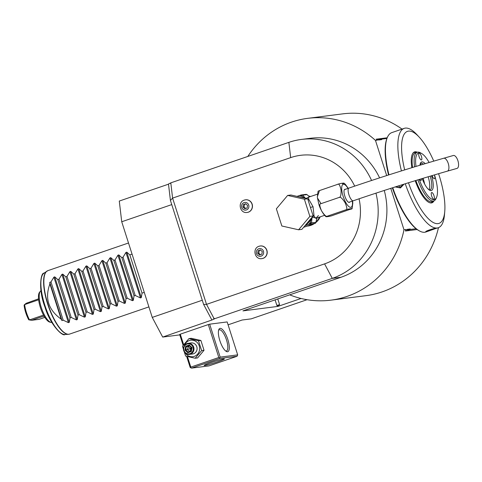 <?xml version="1.0" encoding="UTF-8"?>
<svg xmlns="http://www.w3.org/2000/svg" width="482" height="482" viewBox="0 0 482 482"><rect width="100%" height="100%" fill="white"/><g stroke="black" fill="none" stroke-linecap="round" stroke-linejoin="round"><path stroke-width="0.72" d="M187.42 356.523L190.8 367.115L218.816 357.505L208.302 324.567L180.286 334.177L183.666 344.757M218.816 357.505L219.665 357.843L220.178 357.114L209.67 324.175L208.302 324.567M213.707 319.114L213.737 317.969L214.574 318.819L211.893 320.024L203.609 304.413L171.755 204.603L121.729 221.762L119.283 201.06L168.507 184.178M179.78 334.882L162.693 337.075L211.893 320.024M228.088 324.832L242.127 320.018L251.23 318.855L307.07 299.702M384.262 190.444A71.529 67.546 -97.3 0 1 340.997 277.258L242.94 310.884L277.939 306.401L301.057 298.478M214.213 318.867L332.279 278.373L324.585 263.877A55.882 52.773 -97.3 0 0 359.06 198.801M183.142 345.419L179.653 334.472L180.286 334.177M186.624 356.331L190.161 367.411L191.505 368.127L209.001 365.886L237.017 356.282L237.68 354.879L227.167 321.934L209.67 324.175M213.737 317.969L206.519 304.365L324.585 263.877M354.692 186.118A55.882 52.773 -97.3 0 0 290.67 157.62L172.604 198.108L170.803 182.853L288.869 142.365A71.529 67.546 82.7 0 1 301.485 139.425A71.529 67.546 82.7 0 1 371.574 180.479M375.954 193.155A71.529 67.546 82.7 0 1 332.279 278.373L340.997 277.258M203.609 304.413L206.519 304.365L172.604 198.108L170.423 200.434L168.483 184.01L170.303 183.106L170.917 183.799M170.303 183.106L170.815 182.925M379.599 177.858A71.529 67.546 -97.3 0 0 310.209 138.304L301.485 139.425M289.706 294.851A91.64 86.543 -97.3 0 0 330.935 300.153A91.64 86.543 -97.3 0 0 403.988 229.775L390.769 188.348M386.691 175.575L375.472 140.419A91.64 86.543 -97.3 0 0 307.649 118.355A91.64 86.543 -97.3 0 0 247.808 156.445M402.048 129.116A91.64 86.543 -97.3 0 0 342.648 113.873L307.649 118.355M387.221 137.786L376.135 139.202L377.358 140.178L375.472 140.419M279.602 304.654L276.873 305.431L277.879 306.221L279.602 304.654L277.777 298.936M417.147 229.522L405.44 231.023L405.874 229.534L403.988 229.775M330.935 300.153L365.934 295.671A91.64 86.543 -97.3 0 0 438.469 227.667M416.087 228.727L410.146 229.486L407.754 230.221L407.362 229.842L406.025 230.016L405.874 229.534M377.358 140.178L377.201 139.696L378.575 139.394M378.418 140.039A9.05 2.922 -108.9 0 1 378.539 139.521L381.322 139.165A9.05 2.922 -108.9 0 1 381.75 139.617L378.418 140.039C378.418 138.894 379.527 138.75 381.75 139.617M381.322 139.165L386.938 138.448M407.7 230.191L410.266 228.968A9.05 2.922 -108.9 0 1 410.146 229.486M410.266 228.968L406.935 229.396A9.05 2.922 -108.9 0 0 407.362 229.842M406.025 230.016L405.44 231.023M377.201 139.696L376.135 139.202M162.693 337.075L152.252 317.397L121.729 221.762M202.277 300.238L152.252 317.397M170.423 200.434L171.755 204.603M315.891 222.467A14.526 13.719 -97.3 0 0 320.168 216.852M261.925 258.611A6.368 6.013 -97.3 0 0 261.997 258.605A6.368 6.013 -97.3 0 0 263.124 258.346A6.368 6.013 -97.3 0 0 267.052 250.917A6.368 6.013 -97.3 0 0 260.376 245.965A6.368 6.013 -97.3 0 0 260.304 245.977M247.188 212.442A6.368 6.013 -97.3 0 0 247.26 212.429A6.368 6.013 -97.3 0 0 248.387 212.17A6.368 6.013 -97.3 0 0 252.315 204.748A6.368 6.013 -97.3 0 0 245.645 199.795A6.368 6.013 -97.3 0 0 245.567 199.801M307.155 226.13L308.1 226.01A15.201 14.352 82.7 0 0 310.782 225.383A15.201 14.352 -97.3 0 0 314.15 223.678M315.939 222.214A15.201 14.352 -97.3 0 0 319.373 217.123M310.522 196.529A15.201 14.352 -97.3 0 0 308.594 196.005M317.379 194.18L308.546 197.204L308.637 199.084L313.029 206.7L314.071 216.099L315.794 218.352L318.439 215.538M321.024 203.657C319.301 203.585 319.476 205.971 321.548 210.821C324.47 215.382 326.495 217.135 327.621 216.081L326.242 216.755C325.724 216.894 321.139 211.99 318.927 204.537L317.469 197.988L321.024 203.657L339.039 197.481C340.533 197.59 341.202 195.096 341.039 189.992C340.033 185.178 338.846 183.317 337.49 184.407C339.786 183.383 347.046 182.455 342.545 183.756M350.685 209.26C355.18 207.953 347.914 208.887 345.63 209.905L327.621 216.081C323.127 217.388 330.387 216.46 332.676 215.436L352.077 208.634L352.812 203.151L352.583 201.006M317.355 196.692L318.09 191.203L319.482 190.583L317.355 196.692L317.469 197.988M345.63 209.905C347.359 209.983 347.185 207.591 345.106 202.735C342.19 198.18 340.165 196.427 339.039 197.481M319.482 190.583L337.49 184.407M349.799 201.964A6.929 2.235 -108.9 0 1 349.336 202.356A6.929 2.235 -108.9 0 1 349.191 202.392A6.929 2.235 -108.9 0 1 344.901 196.313A6.929 2.235 -108.9 0 1 344.841 189.251A6.929 2.235 -108.9 0 1 344.985 189.215A6.929 2.235 -108.9 0 1 345.449 189.275M457.9 160.687A6.706 2.946 74.1 0 1 457.044 168.393L447.392 171.146A6.706 2.946 74.1 0 0 448.248 163.44A6.706 2.946 74.1 0 0 443.705 158.253L453.363 155.493A6.706 2.946 74.1 0 1 457.9 160.687M308.046 199.988L308.95 199.65L308.058 200.024M313.011 215.538L313.957 215.34L313.023 215.587M313.149 215.972L301.883 229.36L298.599 229.781L281.85 225.998L276.367 208.82L287.634 195.427L290.917 195.005L307.667 198.795L313.149 215.972L309.866 216.388L298.599 229.781M287.634 195.427L304.383 199.211L307.667 198.795M304.383 199.211L309.866 216.388M308.835 225.576L315.415 223.238L308.438 224.546A16.316 15.412 -97.3 0 0 310.04 222.919L311.824 217.545M308.143 225.811A15.201 14.352 -97.3 0 0 308.594 225.666L303.618 227.293M304.961 225.697L308.438 224.546M316.975 217.948L315.849 222.377L310.04 222.919L309.824 224.07M311.215 223.106L310.396 223.883M311.474 222.937L312.101 217.388A2.235 1.753 168.3 0 1 314.071 216.099M312.101 217.213L316.487 218.111M315.879 222.509L315.415 223.238M304.775 198.138L301.437 195.951A16.316 15.412 -97.3 0 0 299.214 195.638L301.172 194.981L302.618 195.192L305.594 198.325M299.214 195.638L297.002 196.385M302.618 195.192L306.992 194.632L306.19 194.336L301.172 194.981M300.599 195.162L301.437 195.951L302.298 195.162M307.847 199.367A2.235 1.91 155.1 0 0 308.637 199.084M308.823 197.114L305.998 198.415M306.962 194.565L309.558 196.861M258.81 248.754A3.874 3.663 82.7 0 1 263.455 251.249A3.874 3.663 82.7 0 1 261.16 256.123A3.874 3.663 -97.3 0 1 256.514 253.628A3.874 3.663 -97.3 0 1 258.81 248.754M257.677 253.231L259.509 254.96L261.816 254.171L262.298 251.646L260.461 249.917L258.153 250.712L257.677 253.231L258.768 253.092L259.244 250.574L260.648 250.092M260.419 254.647L258.768 253.092M258.153 250.712L259.244 250.574M244.073 202.579A3.874 3.663 82.7 0 1 248.718 205.079A3.874 3.663 82.7 0 1 246.423 209.953A3.874 3.663 -97.3 0 1 241.777 207.459A3.874 3.663 -97.3 0 1 244.073 202.579M242.94 207.061L244.772 208.79L247.085 207.995L247.561 205.477L245.724 203.747L243.416 204.537L242.94 207.061L244.031 206.917L244.507 204.398L245.91 203.916M245.681 208.477L244.031 206.917M243.416 204.537L244.507 204.398M68.414 322.633L53.894 277.15L50.984 281.928L63.19 320.181L68.414 322.633L69.263 322.344L70.004 317.843L71.197 317.433L76.415 319.891L61.901 274.403L62.75 274.113L65.799 276.849L78.006 315.101L77.265 319.596L76.415 319.891M144.263 292.375L142.039 293.14L141.304 297.635L140.455 297.93L135.231 295.472L134.038 295.882L133.297 300.382L132.448 300.672L127.23 298.219L126.031 298.629L125.29 303.13L124.446 303.419L119.223 300.967L118.03 301.377L117.289 305.871L116.439 306.166L111.222 303.708L110.023 304.118L109.281 308.619L108.432 308.908L103.214 306.456L102.021 306.865L101.28 311.366L100.431 311.655L95.213 309.197L94.014 309.607L93.273 314.107L92.424 314.397L87.206 311.944L86.013 312.354L85.272 316.855L84.422 317.144L79.199 314.692L78.006 315.101M132.056 254.122L129.833 254.888L126.784 252.152L125.935 252.441L123.024 257.219L121.832 257.629L118.783 254.9L117.933 255.189L115.017 259.967L113.824 260.376L110.776 257.641L109.926 257.936L107.016 262.708L105.823 263.118L102.774 260.388L101.925 260.678L99.009 265.455L97.816 265.865L94.767 263.13L93.918 263.425L91.008 268.203L89.809 268.613L86.76 265.877L85.916 266.166L83 270.944L81.807 271.354L78.759 268.625L77.909 268.914L74.999 273.692L73.8 274.101L70.752 271.366L69.902 271.661L66.992 276.433L65.799 276.849M53.894 277.15L54.743 276.855L57.792 279.59L58.991 279.18L61.901 274.403M50.984 281.928L49.785 282.338L61.997 320.59A33.529 10.821 -108.9 0 1 61.148 319.132C48.375 309.962 44.627 298.213 49.905 283.892A33.529 10.821 -108.9 0 1 49.785 282.338M63.19 320.181L61.997 320.59M38.542 298.84L26.167 303.305L24.636 304.6A16.093 5.194 71.1 0 0 29.516 319.897L43.525 315.095A16.093 5.194 71.1 0 1 40.38 307.534A16.093 5.194 -108.9 0 1 38.638 299.792A16.093 5.194 71.1 0 1 39.542 292.267L40.331 291.303A16.762 5.41 -108.9 0 0 41.199 307.209A16.762 5.41 71.1 0 0 50.996 322.398A16.762 5.41 71.1 0 0 51.851 322.428M40.331 291.303A16.762 5.41 -108.9 0 1 40.988 290.754M24.636 304.6L38.638 299.792M24.504 304.54L24.1 305.275A14.978 4.832 -108.9 0 0 28.745 319.819L31.589 320.301L39.078 319.343L44.844 317.367M31.589 320.301L42.994 316.391L44.211 316.337M43.525 315.095A16.093 5.194 71.1 0 0 49.779 322.121A16.093 5.194 71.1 0 0 50.357 322.175M57.792 279.59L70.004 317.843M49.905 283.892L61.148 319.132M58.991 279.18L71.197 317.433M66.992 276.433L79.199 314.692M73.8 274.101L86.013 312.354M74.999 273.692L87.206 311.944M81.807 271.354L94.014 309.607M83 270.944L95.213 309.197M89.809 268.613L102.021 306.865M91.008 268.203L103.214 306.456M97.816 265.865L110.023 304.118M99.009 265.455L111.222 303.708M105.823 263.118L118.03 301.377M107.016 262.708L119.223 300.967M113.824 260.376L126.031 298.629M115.017 259.967L127.23 298.219M121.832 257.629L134.038 295.882M123.024 257.219L135.231 295.472M129.833 254.888L142.039 293.14M392.36 187.841A51.857 16.743 71.1 0 0 418.641 230.474L419.376 230.89A52.526 16.954 71.1 0 0 425.871 231.993L428.341 231.143L425.919 231.601M433.77 161.127A48.658 15.707 71.1 0 0 419.286 137.219L416.966 134.713A52.526 16.954 71.1 0 0 404.199 128.363L391.794 132.622A52.526 16.954 71.1 0 0 387.341 137.478L387.016 138.256A51.857 16.743 71.1 0 0 388.558 174.978M392.758 187.715A52.526 16.954 71.1 0 0 419.376 230.89M404.067 184.136L400.44 187.944L395.222 186.926M405.272 183.763A52.526 16.954 71.1 0 0 438.277 227.739A52.526 16.954 71.1 0 0 444.464 214.888L444.753 211.49A48.658 15.707 71.1 0 0 439.114 175.334A48.658 15.707 71.1 0 0 438.578 173.695M434.403 228.504L426.534 231.173L426.269 231.734C423.28 231.8 434.722 227.878 437.078 228.028L428.341 231.143M404.199 128.363A52.526 16.954 71.1 0 0 401.434 170.911M387.341 137.478A52.526 16.954 71.1 0 0 388.95 174.852M419.286 137.219A48.658 15.707 71.1 0 0 404.687 169.899M408.483 182.762A48.658 15.707 71.1 0 0 430.661 220.768A48.658 15.707 71.1 0 0 444.753 211.49M411.857 167.688A26.902 8.688 -108.9 0 1 413.068 152.969A26.902 8.688 -108.9 0 1 417.328 152.222M434.005 200.843A26.902 8.688 -108.9 0 1 430.179 202.868A26.902 8.688 -108.9 0 1 415.201 180.69M429.896 202.795A26.594 8.586 71.1 0 0 430.824 202.814A26.594 8.586 71.1 0 0 433.173 201.133M416.502 152.505A26.594 8.586 71.1 0 0 414.689 152.246A26.594 8.586 71.1 0 0 412.887 153.204M417.912 179.864A25.703 8.296 71.1 0 0 433.354 201.012A25.703 8.296 71.1 0 0 433.89 200.886L431.89 201.572A25.703 8.296 -108.9 0 1 431.354 201.699A25.703 8.296 71.1 0 1 415.888 180.479M429.137 162.488A24.588 7.935 71.1 0 0 421.617 153.487L420.394 152.8A25.703 8.296 71.1 0 0 417.755 152.131A25.703 8.296 71.1 0 0 417.213 152.258L415.213 152.945A25.703 8.296 71.1 0 0 412.592 167.465M417.213 152.258A25.703 8.296 71.1 0 0 414.604 166.85M421.617 153.487A24.588 7.935 71.1 0 0 419.093 152.854A24.588 7.935 71.1 0 0 416.008 166.423M419.268 179.449A24.588 7.935 71.1 0 0 434.017 199.608A24.588 7.935 71.1 0 0 436.614 197.21A24.588 7.935 71.1 0 0 434.475 174.894M419.924 165.236A15.087 4.868 -108.9 0 1 420.382 163.35A15.087 4.868 -108.9 0 1 421.973 161.886A15.087 4.868 -108.9 0 1 425.208 163.651M431.529 175.767A15.087 4.868 -108.9 0 1 431.131 190.571A15.087 4.868 -108.9 0 1 429.583 190.185A15.087 4.868 -108.9 0 1 422.208 178.557M421.364 159.97A3.579 1.157 -108.9 0 1 419.147 156.831A3.579 1.157 -108.9 0 1 419.117 153.186A3.579 1.157 -108.9 0 1 419.195 153.168A3.579 1.157 -108.9 0 1 421.413 156.307A3.579 1.157 -108.9 0 1 421.443 159.952A3.579 1.157 -108.9 0 1 421.364 159.97M421.376 178.81A3.579 1.157 -108.9 0 1 420.967 180.473A3.579 1.157 -108.9 0 1 420.894 180.491A3.579 1.157 -108.9 0 1 419.587 179.352M433.914 199.289A3.579 1.157 -108.9 0 1 431.697 196.15A3.579 1.157 -108.9 0 1 431.667 192.505A3.579 1.157 -108.9 0 1 431.739 192.487A3.579 1.157 -108.9 0 1 433.957 195.626A3.579 1.157 -108.9 0 1 433.987 199.271A3.579 1.157 -108.9 0 1 433.914 199.289M434.366 174.924A3.579 1.157 -108.9 0 1 434.457 178.75A3.579 1.157 -108.9 0 1 434.384 178.768A3.579 1.157 -108.9 0 1 432.155 175.581M433.89 200.886A25.703 8.296 71.1 0 0 436.071 198.512L436.614 197.21M420.135 164.085A13.972 4.513 -108.9 0 1 421.021 163.356A13.972 4.513 -108.9 0 1 421.316 163.29A13.972 4.513 -108.9 0 1 423.491 164.163M430.167 176.171A13.972 4.513 -108.9 0 1 430.083 189.788A13.972 4.513 -108.9 0 1 429.793 189.854A13.972 4.513 -108.9 0 1 428.944 189.757A13.972 4.513 -108.9 0 0 428.143 176.773M420.147 164.067A13.972 4.513 -108.9 0 1 421.413 164.79M423.1 178.286A17.973 5.802 -108.9 0 1 424.624 184.028M401.048 187.215A5.585 5.278 82.7 0 1 398.451 185.907M403.699 184.251L399.566 187.643L395.879 186.721M190.8 367.115L190.649 367.796M237.017 356.282L219.521 358.524L219.665 357.843M219.521 358.524L191.505 368.127M204.754 365.464A10.616 0.669 -17.7 0 1 204.145 365.434A10.616 0.669 -17.7 0 1 212.399 362.109A10.616 0.669 -17.7 0 1 223.768 358.945A10.616 0.669 -17.7 0 1 224.377 358.976A10.616 0.669 -17.7 0 1 216.117 362.301A10.616 0.669 -17.7 0 1 204.754 365.464M237.68 354.879L220.178 357.114M227.57 351.746A12.291 3.97 -108.9 0 1 226.311 351.426A12.291 3.97 -108.9 0 1 220.087 341.346A12.291 3.97 -108.9 0 1 218.816 329.567A12.291 3.97 -108.9 0 1 220.111 328.369A12.291 3.97 -108.9 0 1 227.853 339.545A12.291 3.97 -108.9 0 1 227.57 351.746M218.575 330.315A11.176 3.609 -108.9 0 1 219.22 329.827A11.176 3.609 -108.9 0 1 219.449 329.772A11.176 3.609 -108.9 0 1 226.371 339.581A11.176 3.609 -108.9 0 1 226.468 350.974A11.176 3.609 -108.9 0 1 226.233 351.029A11.176 3.609 -108.9 0 1 225.666 350.98M195.198 358.24L197.584 357.939L204.025 350.281L200.892 340.467L191.318 338.304L188.932 338.611L182.497 346.263L185.63 356.078L195.198 358.24L201.639 350.589L198.506 340.774L188.932 338.611M204.025 350.281L201.639 350.589M200.892 340.467L198.506 340.774M185.377 353.143A8.315 7.851 -97.3 0 0 194.324 356.361A8.315 7.851 -97.3 0 0 199.241 345.907A8.315 7.851 -97.3 0 0 189.281 340.557A8.315 7.851 -97.3 0 0 184.401 345.546M189.414 354.403L192.511 354.005A5.585 5.278 -97.3 0 0 193.499 353.776A5.585 5.278 -97.3 0 0 196.945 347.263A5.585 5.278 -97.3 0 0 191.089 342.919L187.992 343.317A5.585 5.278 -97.3 0 0 187.004 343.546A5.585 5.278 82.7 0 0 183.558 350.059A5.585 5.278 82.7 0 0 189.414 354.403A5.585 5.278 82.7 0 0 190.396 354.168A5.585 5.278 -97.3 0 0 193.842 347.661A5.585 5.278 -97.3 0 0 187.992 343.317M190.047 353.661A5.031 4.748 82.7 0 1 184.016 350.426A5.031 4.748 82.7 0 1 186.992 344.1A5.031 4.748 -97.3 0 1 193.023 347.335A5.031 4.748 -97.3 0 1 190.047 353.661M187.787 352.752L191.336 351.535L192.071 347.667L189.251 345.01L185.703 346.227L184.974 350.101L187.787 352.752L188.094 352.083L191.023 351.083M191.336 351.535L191.053 351.071L191.336 351.535L191.053 351.071L188.082 352.089L185.751 349.872L184.974 350.101M185.703 346.227L186.359 346.642L185.751 349.872L191.541 348.347M189.251 345.01L189.318 345.63L186.359 346.642L188.143 346.413L191.402 349.089M191.017 351.101L191.637 347.841L189.275 345.612L191.649 347.829M192.071 347.667L191.667 347.841L192.071 347.667L191.667 347.841L191.053 351.071M189.878 351.854L191.065 347.299M189.577 351.577L187.528 349.643L188.143 346.413L189.595 345.919M290.67 157.62L288.869 142.365M275.089 299.858L276.873 305.431M308.594 225.666A15.201 14.352 -97.3 0 0 309.125 225.468M348.004 188.402A12.134 3.916 71.1 0 0 342.334 185.04A12.134 3.916 71.1 0 0 343.13 196.313A12.134 3.916 71.1 0 0 349.631 207.085A12.134 3.916 71.1 0 0 352.354 201.084M344.383 189.643L348.92 188.088A6.706 2.163 71.1 0 0 348.908 194.71A6.706 2.163 71.1 0 0 353.27 200.771C385.19 189.866 416.562 179.991 447.392 171.146M310.432 207.459L313.029 206.7M302.973 197.734A15.201 14.352 -97.3 0 0 298.882 196.807M305.395 225.178A15.201 14.352 -97.3 0 0 311.39 218.063M261.997 258.605L261.853 258.623A6.368 6.013 -97.3 0 0 262.973 258.364A6.368 6.013 82.7 0 0 266.901 250.941A6.368 6.013 82.7 0 0 260.232 245.989A6.368 6.013 82.7 0 0 259.111 246.248M247.26 212.429L247.115 212.448A6.368 6.013 -97.3 0 0 248.242 212.188A6.368 6.013 82.7 0 0 252.17 204.766A6.368 6.013 82.7 0 0 245.495 199.813A6.368 6.013 82.7 0 0 244.374 200.072M128.507 242.994L47.893 270.643A33.529 10.821 71.1 0 0 48.176 304.811A33.529 10.821 71.1 0 0 68.944 334.237A33.529 10.821 71.1 0 0 69.643 334.074L68.396 334.309A33.487 10.809 71.1 0 0 68.673 334.285M47.32 270.896A33.487 10.809 71.1 0 0 46.754 271.221A33.487 10.809 71.1 0 0 48.284 305.95A33.487 10.809 71.1 0 0 68.396 334.309L64.986 334.496A32.553 10.508 -108.9 0 1 45.435 306.932A32.553 10.508 -108.9 0 1 43.952 273.167L47.893 270.643M42.994 316.391L43.754 316.294M69.263 322.344L54.743 276.855M77.265 319.596L62.75 274.113M84.422 317.144L69.902 271.661M85.272 316.855L70.752 271.366M92.424 314.397L77.909 268.914M93.273 314.107L78.759 268.625M100.431 311.655L85.916 266.166M101.28 311.366L86.76 265.877M108.432 308.908L93.918 263.425M109.281 308.619L94.767 263.13M116.439 306.166L101.925 260.678M117.289 305.871L102.774 260.388M124.446 303.419L109.926 257.936M125.29 303.13L110.776 257.641M132.448 300.672L117.933 255.189M133.297 300.382L118.783 254.9M140.455 297.93L125.935 252.441M141.304 297.635L126.784 252.152M324.627 215.321L315.77 218.358M343.925 183.088L345.347 184.317L348.233 188.323M348.733 202.332L353.27 200.771M348.92 188.088C381.051 177.105 412.646 167.158 443.705 158.253M315.891 222.455L317.042 217.924M309.601 196.843L307.016 194.601M260.376 245.965L259.039 246.266C252.062 248.266 254.689 259.9 261.853 258.623M245.645 199.795L244.302 200.09C237.325 202.091 239.952 213.731 247.115 212.448M148.896 306.895L69.643 334.074M64.986 334.496C62.847 336.948 50.273 325.133 44.934 306.986C38.084 289.477 40.783 272.553 43.952 273.167M49.779 322.121L50.996 322.398M438.277 227.739L437.204 228.107"/></g></svg>
